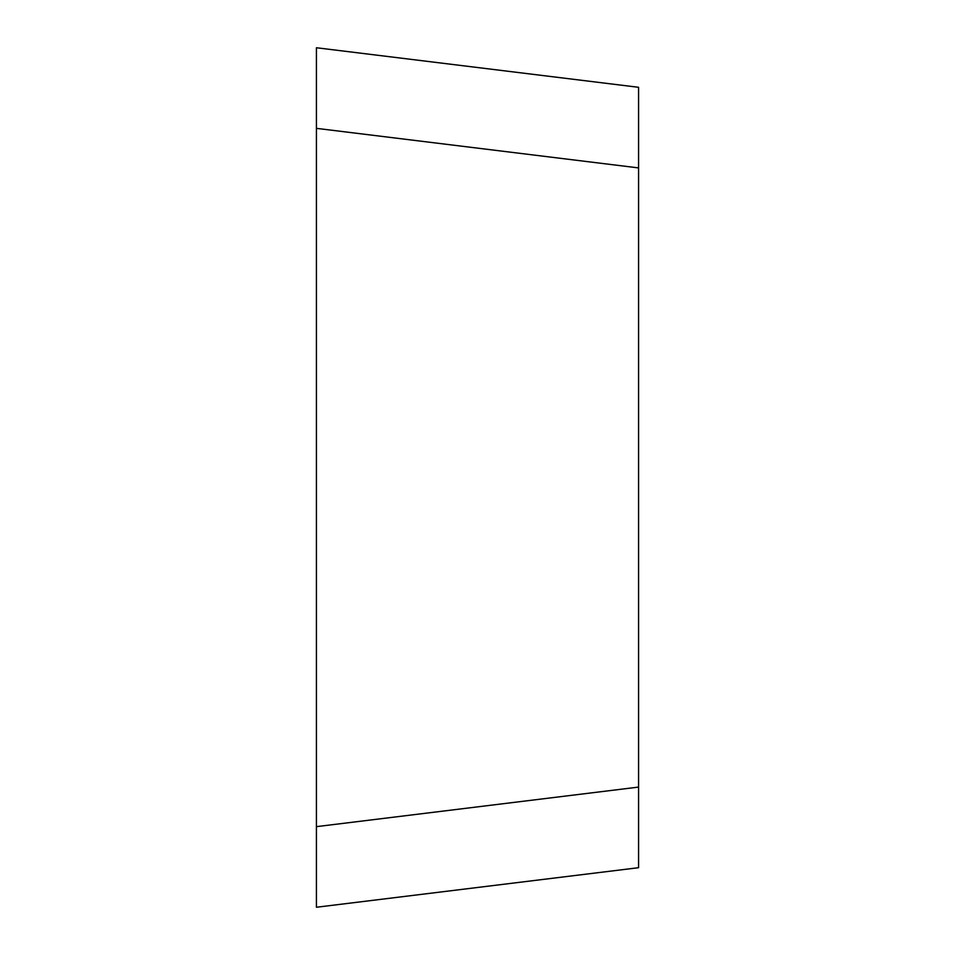 <?xml version="1.0" encoding="UTF-8"?>
<svg xmlns="http://www.w3.org/2000/svg" width="955" height="955" viewBox="0 0 955 955"><rect width="100%" height="100%" fill="white"/><g stroke="black" fill="none" stroke-linecap="round" stroke-linejoin="round"><path stroke-width="1.43" d="M316.427 128.352L316.427 907.25L316.427 128.352L638.573 167.913L638.573 867.701L316.427 907.25L316.427 47.75L638.573 87.299L638.573 167.913M638.573 787.087L316.427 826.648"/></g></svg>
